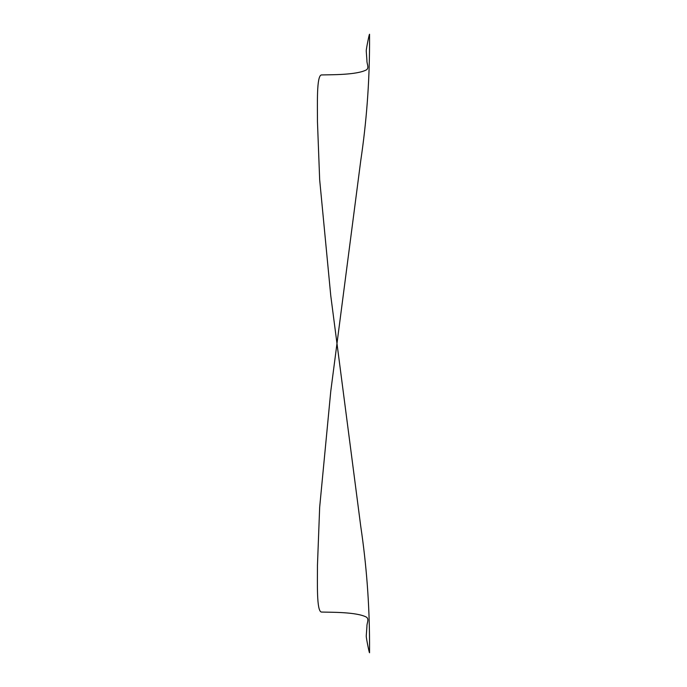 <?xml version="1.0" encoding="UTF-8"?>
<svg xmlns="http://www.w3.org/2000/svg" width="687" height="687" viewBox="0 0 687 687"><rect width="100%" height="100%" fill="white"/><g stroke="black" fill="none" stroke-linecap="round" stroke-linejoin="round"><path stroke-width="1.03" d="M321.361 612.057C329.992 612.323 357.128 611.816 366.712 617.304C369.254 619.683 366.712 623.307 366.944 626.304L366.24 636.016C366.24 638.575 369.649 654.926 369.546 652.65L369.546 642.457C369.408 603.624 366.489 564.972 360.769 526.5L330.756 295.642L319.67 179.788L317.454 121.642C317.514 104.51 316.432 75.948 321.361 74.943C329.992 74.677 357.128 75.184 366.712 69.696C369.254 67.317 366.712 63.693 366.944 60.696L366.24 50.984C366.24 48.425 369.649 32.074 369.546 34.35L369.546 44.543C369.408 83.376 366.489 122.028 360.769 160.5L330.756 391.358L319.67 507.212L317.454 565.367C317.514 582.49 316.432 611.052 321.361 612.057"/></g></svg>
